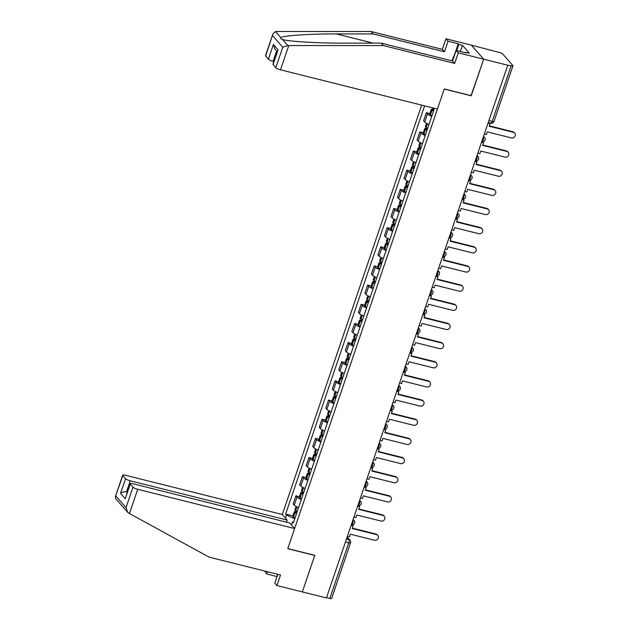 <?xml version="1.0" encoding="UTF-8"?>
<svg xmlns="http://www.w3.org/2000/svg" width="630" height="630" viewBox="0 0 630 630"><rect width="100%" height="100%" fill="white"/><g stroke="black" fill="none" stroke-linecap="round" stroke-linejoin="round"><path stroke-width="0.94" d="M421.667 105.123L282.303 514.497L125.386 475.24A3.985 0.874 18.8 0 0 122.685 475.185A3.985 0.874 18.8 0 0 122.834 475.563L125.567 478.682A3.985 0.874 18.8 0 0 130.268 480.816L126.512 491.873C124.173 491.479 122.188 491.998 120.55 493.416L125.567 478.682M471.075 95.634L483.683 59.204L471.358 45.147L499.543 52.518A2.662 0.583 18.8 0 1 502.685 53.944L512.851 65.544A2.662 0.583 18.8 0 1 512.946 65.796L494.007 121.425A2.662 0.583 -161.2 0 1 492.211 121.385L511.151 65.756A2.662 0.583 18.8 0 0 512.946 65.796M277.806 574.316L274.806 583.136L276.924 585.553L326.411 597.933L507.756 65.229L483.683 59.204L471.358 45.147L445.953 38.792L448.072 41.21L444.481 51.77L442.355 49.353L445.953 38.792M471.224 95.799L444.245 89.05L287.808 548.572L314.795 555.321L302.337 591.909L314.748 555.44L287.768 548.691L294.627 528.554L137.71 489.305L129.457 513.544L127.583 512.19L126.039 507.615L133.001 487.163A3.985 0.874 18.8 0 0 137.71 489.305M345.445 542.013L348.736 542.832A2.662 0.583 -161.2 0 0 350.54 542.871L331.6 598.5A2.662 0.583 -161.2 0 1 329.805 598.461L348.736 542.832A2.662 0.921 -76 0 0 348.855 539.556L347.004 537.445M326.513 597.642L329.805 598.461M511.151 65.756L507.756 65.229M431.77 116.314A6.119 1.339 -161.2 0 1 427.447 113.943L426.352 112.691L423.588 120.802L424.691 122.047A6.119 1.339 18.8 0 0 429.014 124.417M429.841 113.565L426.352 112.691M425.25 135.474A6.119 1.339 -161.2 0 1 420.927 133.103L419.832 131.851L417.068 139.954L418.162 141.207A6.119 1.339 18.8 0 0 422.494 143.577M423.321 132.725L419.832 131.851M418.73 154.626A6.119 1.339 -161.2 0 1 414.406 152.255L413.312 151.011L410.547 159.114L411.642 160.366A6.119 1.339 18.8 0 0 415.965 162.737M416.792 151.877L413.312 151.011M412.209 173.786A6.119 1.339 -161.2 0 1 407.886 171.415L406.783 170.163L404.027 178.266L405.122 179.518A6.119 1.339 18.8 0 0 409.445 181.889M410.272 171.037L406.783 170.163M405.688 192.945A6.119 1.339 -161.2 0 1 401.357 190.575L400.263 189.323L397.506 197.426L398.601 198.678A6.119 1.339 18.8 0 0 402.924 201.049M403.751 190.197L400.263 189.323M399.16 212.097A6.119 1.339 -161.2 0 1 394.837 209.727L393.742 208.475L390.986 216.586L392.08 217.83A6.119 1.339 18.8 0 0 396.404 220.201M397.231 209.349L393.742 208.475M392.64 231.257A6.119 1.339 -161.2 0 1 388.316 228.887L387.222 227.635L384.465 235.738L385.56 236.99A6.119 1.339 18.8 0 0 389.883 239.361M390.71 228.509L387.222 227.635M386.119 250.409A6.119 1.339 -161.2 0 1 381.796 248.039L380.701 246.795L377.945 254.898L379.039 256.15A6.119 1.339 18.8 0 0 383.363 258.52M384.19 247.661L380.701 246.795M379.599 269.569A6.119 1.339 -161.2 0 1 375.275 267.199L374.181 265.947L371.416 274.05L372.519 275.302A6.119 1.339 18.8 0 0 376.842 277.673M377.669 266.821L374.181 265.947M373.078 288.729A6.119 1.339 -161.2 0 1 368.755 286.359L367.66 285.106L364.896 293.21L365.991 294.462A6.119 1.339 18.8 0 0 370.322 296.832M371.149 285.981L367.66 285.106M366.558 307.881A6.119 1.339 -161.2 0 1 362.234 305.511L361.14 304.259L358.375 312.37L359.47 313.614A6.119 1.339 18.8 0 0 363.793 315.984M364.62 305.133L361.14 304.259M360.037 327.041A6.119 1.339 -161.2 0 1 355.714 324.67L354.611 323.418L351.855 331.522L352.95 332.774A6.119 1.339 18.8 0 0 357.273 335.144M358.1 324.293L354.611 323.418M353.517 346.193A6.119 1.339 -161.2 0 1 349.185 343.822L348.091 342.578L345.334 350.682L346.429 351.934A6.119 1.339 18.8 0 0 350.752 354.304M351.579 343.445L348.091 342.578M346.988 365.353A6.119 1.339 -161.2 0 1 342.665 362.982L341.57 361.73L338.814 369.834L339.909 371.086A6.119 1.339 18.8 0 0 344.232 373.456M345.059 362.604L341.57 361.73M340.468 384.513A6.119 1.339 -161.2 0 1 336.144 382.142L335.05 380.89L332.293 388.993L333.388 390.246A6.119 1.339 18.8 0 0 337.711 392.616M338.538 381.764L335.05 380.89M333.947 403.665A6.119 1.339 -161.2 0 1 329.624 401.294L328.529 400.042L325.773 408.153L326.868 409.398A6.119 1.339 18.8 0 0 331.191 411.768M332.018 400.916L328.529 400.042M327.427 422.824A6.119 1.339 -161.2 0 1 323.103 420.454L322.009 419.202L319.245 427.305L320.347 428.558A6.119 1.339 18.8 0 0 324.67 430.928M325.497 420.076L322.009 419.202M320.906 441.976A6.119 1.339 -161.2 0 1 316.583 439.606L315.488 438.362L312.724 446.465L313.819 447.717A6.119 1.339 18.8 0 0 318.15 450.088M318.977 439.228L315.488 438.362M314.386 461.136A6.119 1.339 -161.2 0 1 310.062 458.766L308.968 457.514L306.204 465.617L307.298 466.869A6.119 1.339 18.8 0 0 311.622 469.24M312.448 458.388L308.968 457.514M307.865 480.296A6.119 1.339 -161.2 0 1 303.542 477.926L302.439 476.674L299.683 484.777L300.778 486.029A6.119 1.339 18.8 0 0 305.101 488.4M305.928 477.548L302.439 476.674M301.345 499.448A6.119 1.339 -161.2 0 1 297.014 497.078L295.919 495.826L293.163 503.937L294.257 505.181A6.119 1.339 18.8 0 0 298.581 507.552M299.407 496.7L295.919 495.826M433.409 108.061L434.086 109.518L293.375 522.861L292.525 521.9L291.485 524.963M285.445 518.081L286.493 515.009L294.761 518.766M424.604 105.864L285.65 514.048L286.493 515.009M292.887 515.86L285.65 514.048M293.753 521.742L292.525 521.9M513.379 132.284L512.914 131.749A3.055 2.788 -41.2 0 1 514.253 132.56L514.718 133.088A3.055 2.788 138.8 0 0 513.379 132.284L489.179 126.228L490.085 123.59L488.195 122.7M484.344 134.017L486.36 134.521L487.258 131.875L511.458 137.931A3.055 2.788 138.8 0 0 514.718 133.088M433.511 108.856A10.104 2.213 -161.2 0 1 432.668 108.36L432.558 108.289A3.355 0.732 -161.2 0 1 431.904 107.691M434.031 109.683L433.495 109.549A3.355 0.732 18.8 0 0 431.219 109.502A3.355 0.732 18.8 0 0 431.889 110.25L431.999 110.321A10.104 2.213 18.8 0 0 433.519 111.187M431.219 109.502L429.699 113.983A3.355 0.732 18.8 0 0 430.361 114.739L430.479 114.81A10.104 2.213 18.8 0 0 431.991 115.668M488.061 123.086L490.085 123.59M433.676 110.73A8.379 1.835 -161.2 0 1 433.29 110.494L432.857 110.061L433.897 110.069M512.914 131.749L489.313 125.843M444.481 51.77L373.094 33.918L370.975 31.5L276.444 31.524L275.53 31.555L272.9 33.949L265.639 56.086A3.985 0.874 -161.2 0 1 265.49 55.708L272.9 33.949M373.094 33.918L336.365 33.925C310.165 33.807 282.555 35.658 280.878 37.658C280.303 38.351 280.822 38.942 282.445 39.446L283.13 39.627M370.975 31.5L442.355 49.353M275.806 67.678L282.768 47.234L287.792 45.541L383.3 45.557L454.679 63.409L458.278 52.849L483.683 59.204L471.264 95.681L444.284 88.932L437.433 109.069L280.507 69.82A3.985 0.874 -161.2 0 1 275.806 67.678L273.073 64.567A3.985 0.874 -161.2 0 1 272.924 64.189L278.09 49.833L273.073 64.567M465.586 52.794L465.743 52.321L469.374 53.227L462.444 45.321L458.813 44.407L456.711 50.573M465.743 52.321L466.318 52.975L456.151 50.432L458.278 52.849M453.923 56.416L458.238 43.754L448.072 41.21M458.238 43.754L458.813 44.407M454.679 63.409L452.56 60.992L456.151 50.432M383.3 45.557L381.182 43.139L452.56 60.992M287.792 45.541L282.445 39.446C287.619 41.438 318.473 43.281 344.452 43.147L381.182 43.139M276.609 50.959L273.073 61.338A3.985 0.874 -161.2 0 1 268.372 59.196L265.639 56.086M273.073 61.338L273.837 61.527M462.444 45.321L460.341 51.479M268.372 59.196L273.389 44.462L274.924 49.038L277.2 51.636M129.457 513.544L209.136 557.14L280.523 574.993L276.924 585.553M282.303 514.497L287.193 520.073L130.268 480.816M277.027 576.615L266.726 573.914L264.757 571.056M267.466 571.733L266.726 573.914M294.627 528.554L289.737 522.979L132.82 483.73A3.985 0.874 18.8 0 0 130.126 483.675A3.985 0.874 18.8 0 0 130.268 484.053L133.001 487.163M286.477 522.16L287.193 520.073M127.268 492.062L126.512 491.873L127.103 492.55M276.885 576.458L277.633 574.276M130.268 484.053L125.252 498.787L130.126 483.675M122.834 475.563L115.282 496.944L115.589 498.511L127.583 512.19M452.049 60.866L453.482 56.637L454.159 56.298M506.859 151.436L506.394 150.909A3.055 2.788 -41.2 0 1 507.733 151.712L508.197 152.247A3.055 2.788 138.8 0 0 506.859 151.436L482.659 145.388L483.556 142.742L481.674 141.86M477.823 153.169L479.84 153.673L480.737 151.035L504.937 157.09A3.055 2.788 138.8 0 0 508.197 152.247M427.668 128.378A10.104 2.213 -161.2 0 1 426.148 127.52L426.037 127.449A3.355 0.732 -161.2 0 1 425.368 126.693L426.518 123.322M427.51 128.843L426.975 128.709A3.355 0.732 18.8 0 0 424.699 128.662A3.355 0.732 18.8 0 0 425.368 129.41L425.478 129.481A10.104 2.213 18.8 0 0 426.998 130.347M424.699 128.662L423.171 133.143A3.355 0.732 18.8 0 0 423.84 133.891L423.951 133.962A10.104 2.213 18.8 0 0 425.47 134.828M481.541 142.238L483.556 142.742M427.156 129.882A8.379 1.835 -161.2 0 1 426.77 129.654L426.337 129.221L427.376 129.229M506.394 150.909L482.793 145.002M500.338 170.596L499.866 170.061A3.055 2.788 -41.2 0 1 501.204 170.872L501.677 171.407A3.055 2.788 138.8 0 0 500.338 170.596L476.138 164.54L477.036 161.902L475.146 161.012M471.295 172.329L473.319 172.833L474.217 170.195L498.417 176.243A3.055 2.788 138.8 0 0 501.677 171.407M421.139 147.538A10.104 2.213 -161.2 0 1 419.627 146.672L419.517 146.601A3.355 0.732 -161.2 0 1 418.848 145.853L419.997 142.474M420.982 147.995L420.446 147.861A3.355 0.732 18.8 0 0 418.178 147.814A3.355 0.732 18.8 0 0 418.848 148.57L418.958 148.641A10.104 2.213 18.8 0 0 420.47 149.499M418.178 147.814L416.651 152.303A3.355 0.732 18.8 0 0 417.32 153.051L417.43 153.121A10.104 2.213 18.8 0 0 418.95 153.98M475.02 161.398L477.036 161.902M420.627 149.042A8.379 1.835 -161.2 0 1 420.249 148.806L419.816 148.373L420.856 148.381M499.866 170.061L476.272 164.162M493.818 189.756L493.345 189.22A3.055 2.788 -41.2 0 1 494.684 190.032L495.156 190.559A3.055 2.788 138.8 0 0 493.818 189.756L469.618 183.7L470.515 181.062L468.626 180.172M464.775 191.481L466.798 191.993L467.696 189.346L491.888 195.402A3.055 2.788 138.8 0 0 495.156 190.559M414.619 166.69A10.104 2.213 -161.2 0 1 413.107 165.832L412.997 165.761A3.355 0.732 -161.2 0 1 412.327 165.013L413.477 161.634M414.461 167.155L413.926 167.021A3.355 0.732 18.8 0 0 411.658 166.974A3.355 0.732 18.8 0 0 412.327 167.722L412.437 167.793A10.104 2.213 18.8 0 0 413.949 168.659M411.658 166.974L410.13 171.454A3.355 0.732 18.8 0 0 410.799 172.203L410.91 172.273A10.104 2.213 18.8 0 0 412.43 173.14M468.499 180.558L470.515 181.062M414.107 168.194A8.379 1.835 -161.2 0 1 413.729 167.966L413.296 167.533L414.335 167.541M493.345 189.22L469.752 183.314M487.297 208.908L486.825 208.373A3.055 2.788 -41.2 0 1 488.163 209.184L488.628 209.719A3.055 2.788 138.8 0 0 487.297 208.908L463.097 202.86L463.995 200.214L462.105 199.324M458.254 210.641L460.278 211.144L461.176 208.506L485.368 214.554A3.055 2.788 138.8 0 0 488.628 209.719M408.098 185.85A10.104 2.213 -161.2 0 1 406.586 184.984L406.476 184.913A3.355 0.732 -161.2 0 1 405.807 184.165L406.956 180.786M407.941 186.315L407.405 186.181A3.355 0.732 18.8 0 0 405.137 186.133A3.355 0.732 18.8 0 0 405.807 186.882L405.917 186.952A10.104 2.213 18.8 0 0 407.429 187.811M405.137 186.133L403.609 190.614A3.355 0.732 18.8 0 0 404.279 191.362L404.389 191.433A10.104 2.213 18.8 0 0 405.901 192.3M461.979 199.71L463.995 200.214M407.586 187.354A8.379 1.835 -161.2 0 1 407.208 187.126L406.775 186.685L407.815 186.693M486.825 208.373L463.223 202.474M480.769 228.068L480.304 227.532A3.055 2.788 -41.2 0 1 481.643 228.343L482.108 228.871A3.055 2.788 138.8 0 0 480.769 228.068L456.577 222.012L457.474 219.374L455.584 218.484M451.734 229.8L453.75 230.304L454.655 227.658L478.847 233.714A3.055 2.788 138.8 0 0 482.108 228.871M401.578 205.01A10.104 2.213 -161.2 0 1 400.066 204.144L399.948 204.073A3.355 0.732 -161.2 0 1 399.286 203.325L400.436 199.946M401.42 205.467L400.885 205.333A3.355 0.732 18.8 0 0 398.617 205.286A3.355 0.732 18.8 0 0 399.278 206.034L399.396 206.105A10.104 2.213 18.8 0 0 400.908 206.971M398.617 205.286L397.089 209.766A3.355 0.732 18.8 0 0 397.758 210.522L397.869 210.593A10.104 2.213 18.8 0 0 399.381 211.452M455.451 218.87L457.474 219.374M401.066 206.514A8.379 1.835 -161.2 0 1 400.688 206.278L400.255 205.845L401.286 205.852M480.304 227.532L456.703 221.626M474.248 247.22L473.784 246.692A3.055 2.788 -41.2 0 1 475.122 247.495L475.587 248.031A3.055 2.788 138.8 0 0 474.248 247.22L450.056 241.172L450.954 238.534L449.064 237.644M445.213 248.952L447.229 249.456L448.127 246.818L472.327 252.874A3.055 2.788 138.8 0 0 475.587 248.031M395.057 224.162A10.104 2.213 -161.2 0 1 393.537 223.303L393.427 223.233A3.355 0.732 -161.2 0 1 392.766 222.477L393.915 219.106M394.9 224.626L394.364 224.493A3.355 0.732 18.8 0 0 392.096 224.445A3.355 0.732 18.8 0 0 392.758 225.193L392.876 225.264A10.104 2.213 18.8 0 0 394.388 226.131M392.096 224.445L390.568 228.926A3.355 0.732 18.8 0 0 391.238 229.674L391.348 229.745A10.104 2.213 18.8 0 0 392.86 230.611M448.93 238.022L450.954 238.534M394.545 225.666A8.379 1.835 -161.2 0 1 394.167 225.438L393.726 225.005L394.766 225.012M473.784 246.692L450.182 240.786M467.728 266.38L467.263 265.844A3.055 2.788 -41.2 0 1 468.602 266.655L469.066 267.191A3.055 2.788 138.8 0 0 467.728 266.38L443.528 260.324L444.433 257.686L442.543 256.796M438.693 268.112L440.709 268.616L441.606 265.978L465.806 272.026A3.055 2.788 138.8 0 0 469.066 267.191M388.537 243.322A10.104 2.213 -161.2 0 1 387.017 242.456L386.907 242.385A3.355 0.732 -161.2 0 1 386.237 241.636L387.387 238.258M388.379 243.779L387.844 243.645A3.355 0.732 18.8 0 0 385.576 243.597A3.355 0.732 18.8 0 0 386.237 244.353L386.348 244.424A10.104 2.213 18.8 0 0 387.867 245.283M385.576 243.597L384.048 248.086A3.355 0.732 18.8 0 0 384.709 248.834L384.828 248.905A10.104 2.213 18.8 0 0 386.34 249.764M442.41 257.182L444.433 257.686M388.025 244.826A8.379 1.835 -161.2 0 1 387.647 244.59L387.206 244.157L388.245 244.164M467.263 265.844L443.662 259.946M461.207 285.54L460.743 285.004A3.055 2.788 -41.2 0 1 462.081 285.815L462.546 286.343A3.055 2.788 138.8 0 0 461.207 285.54L437.007 279.484L437.905 276.846L436.023 275.956M432.172 287.264L434.188 287.776L435.086 285.13L459.286 291.186A3.055 2.788 138.8 0 0 462.546 286.343M382.016 262.474A10.104 2.213 -161.2 0 1 380.496 261.615L380.386 261.544A3.355 0.732 -161.2 0 1 379.717 260.796L380.866 257.418M381.859 262.938L381.323 262.805A3.355 0.732 18.8 0 0 379.047 262.757A3.355 0.732 18.8 0 0 379.717 263.505L379.827 263.576A10.104 2.213 18.8 0 0 381.347 264.442M379.047 262.757L377.527 267.238A3.355 0.732 18.8 0 0 378.189 267.986L378.307 268.057A10.104 2.213 18.8 0 0 379.819 268.923M435.889 276.342L437.905 276.846M381.504 263.978A8.379 1.835 -161.2 0 1 381.118 263.75L380.685 263.316L381.725 263.324M460.743 285.004L437.141 279.098M454.687 304.692L454.222 304.156A3.055 2.788 -41.2 0 1 455.561 304.967L456.026 305.503A3.055 2.788 138.8 0 0 454.687 304.692L430.487 298.644L431.385 295.998L429.502 295.116M425.652 306.424L427.668 306.928L428.565 304.29L452.765 310.338A3.055 2.788 138.8 0 0 456.026 305.503M375.496 281.634A10.104 2.213 -161.2 0 1 373.976 280.767L373.866 280.697A3.355 0.732 -161.2 0 1 373.196 279.948L374.346 276.57M375.338 282.098L374.803 281.964A3.355 0.732 18.8 0 0 372.527 281.917A3.355 0.732 18.8 0 0 373.196 282.665L373.307 282.736A10.104 2.213 18.8 0 0 374.826 283.594M372.527 281.917L370.999 286.398A3.355 0.732 18.8 0 0 371.668 287.146L371.779 287.217A10.104 2.213 18.8 0 0 373.299 288.083M429.369 295.494L431.385 295.998M374.984 283.138A8.379 1.835 -161.2 0 1 374.598 282.909L374.165 282.468L375.204 282.476M454.222 304.156L430.621 298.258M448.166 323.851L447.694 323.316A3.055 2.788 -41.2 0 1 449.033 324.127L449.505 324.655A3.055 2.788 138.8 0 0 448.166 323.851L423.966 317.796L424.864 315.157L422.974 314.268M419.123 325.584L421.147 326.088L422.045 323.442L446.245 329.498A3.055 2.788 138.8 0 0 449.505 324.655M368.967 300.793A10.104 2.213 -161.2 0 1 367.455 299.927L367.345 299.856A3.355 0.732 -161.2 0 1 366.676 299.108L367.825 295.73M368.81 301.25L368.274 301.116A3.355 0.732 18.8 0 0 366.006 301.069A3.355 0.732 18.8 0 0 366.676 301.817L366.786 301.888A10.104 2.213 18.8 0 0 368.298 302.754M366.006 301.069L364.479 305.55A3.355 0.732 18.8 0 0 365.148 306.306L365.258 306.377A10.104 2.213 18.8 0 0 366.778 307.235M422.848 314.654L424.864 315.157M368.455 302.298A8.379 1.835 -161.2 0 1 368.077 302.061L367.644 301.628L368.684 301.636M447.694 323.316L424.1 317.41M441.646 343.003L441.173 342.476A3.055 2.788 -41.2 0 1 442.512 343.279L442.984 343.815A3.055 2.788 138.8 0 0 441.646 343.003L417.446 336.955L418.344 334.317L416.454 333.427M412.603 344.736L414.627 345.24L415.524 342.602L439.716 348.658A3.055 2.788 138.8 0 0 442.984 343.815M362.447 319.945A10.104 2.213 -161.2 0 1 360.935 319.087L360.825 319.016A3.355 0.732 -161.2 0 1 360.155 318.26L361.305 314.89M362.289 320.41L361.754 320.276A3.355 0.732 18.8 0 0 359.486 320.229A3.355 0.732 18.8 0 0 360.155 320.977L360.266 321.048A10.104 2.213 18.8 0 0 361.777 321.914M359.486 320.229L357.958 324.71A3.355 0.732 18.8 0 0 358.627 325.458L358.738 325.529A10.104 2.213 18.8 0 0 360.258 326.395M416.328 333.805L418.344 334.317M361.935 321.45A8.379 1.835 -161.2 0 1 361.557 321.221L361.124 320.788L362.163 320.796M441.173 342.476L417.58 336.57M435.125 362.163L434.653 361.628A3.055 2.788 -41.2 0 1 435.991 362.439L436.456 362.974A3.055 2.788 138.8 0 0 435.125 362.163L410.925 356.107L411.823 353.469L409.933 352.579M406.082 363.896L408.106 364.4L409.004 361.762L433.196 367.81A3.055 2.788 138.8 0 0 436.456 362.974M355.926 339.105A10.104 2.213 -161.2 0 1 354.414 338.239L354.304 338.168A3.355 0.732 -161.2 0 1 353.635 337.42L354.784 334.042M355.769 339.562L355.233 339.428A3.355 0.732 18.8 0 0 352.965 339.381A3.355 0.732 18.8 0 0 353.635 340.137L353.745 340.208A10.104 2.213 18.8 0 0 355.257 341.066M352.965 339.381L351.438 343.87A3.355 0.732 18.8 0 0 352.107 344.618L352.217 344.689A10.104 2.213 18.8 0 0 353.729 345.547M409.807 352.965L411.823 353.469M355.414 340.609A8.379 1.835 -161.2 0 1 355.036 340.373L354.603 339.94L355.643 339.948M434.653 361.628L411.051 355.73M428.597 381.323L428.132 380.788A3.055 2.788 -41.2 0 1 429.471 381.599L429.936 382.127A3.055 2.788 138.8 0 0 428.597 381.323L404.405 375.267L405.303 372.629L403.413 371.739M399.562 383.048L401.578 383.56L402.483 380.914L426.675 386.97A3.055 2.788 138.8 0 0 429.936 382.127M349.406 358.257A10.104 2.213 -161.2 0 1 347.894 357.399L347.776 357.328A3.355 0.732 -161.2 0 1 347.114 356.58L348.264 353.202M349.248 358.722L348.713 358.588A3.355 0.732 18.8 0 0 346.445 358.541A3.355 0.732 18.8 0 0 347.106 359.289L347.224 359.36A10.104 2.213 18.8 0 0 348.736 360.226M346.445 358.541L344.917 363.022A3.355 0.732 18.8 0 0 345.586 363.77L345.697 363.841A10.104 2.213 18.8 0 0 347.209 364.707M403.279 372.125L405.303 372.629M348.894 359.761A8.379 1.835 -161.2 0 1 348.516 359.533L348.083 359.1L349.114 359.108M428.132 380.788L404.531 374.882M422.076 400.475L421.612 399.94A3.055 2.788 -41.2 0 1 422.951 400.751L423.415 401.286A3.055 2.788 138.8 0 0 422.076 400.475L397.884 394.427L398.782 391.781L396.892 390.899M393.041 402.208L395.057 402.712L395.955 400.074L420.155 406.122A3.055 2.788 138.8 0 0 423.415 401.286M342.885 377.417A10.104 2.213 -161.2 0 1 341.365 376.551L341.255 376.48A3.355 0.732 -161.2 0 1 340.594 375.732L341.743 372.354M342.728 377.882L342.192 377.748A3.355 0.732 18.8 0 0 339.924 377.701A3.355 0.732 18.8 0 0 340.586 378.449L340.704 378.52A10.104 2.213 18.8 0 0 342.216 379.378M339.924 377.701L338.397 382.182A3.355 0.732 18.8 0 0 339.066 382.93L339.176 383.001A10.104 2.213 18.8 0 0 340.688 383.867M396.758 391.277L398.782 391.781M342.373 378.921A8.379 1.835 -161.2 0 1 341.995 378.693L341.555 378.252L342.594 378.26M421.612 399.94L398.01 394.041M415.556 419.635L415.091 419.1A3.055 2.788 -41.2 0 1 416.43 419.911L416.895 420.438A3.055 2.788 138.8 0 0 415.556 419.635L391.356 413.579L392.262 410.941L390.372 410.051M386.521 421.368L388.537 421.872L389.434 419.226L413.634 425.281A3.055 2.788 138.8 0 0 416.895 420.438M336.365 396.577A10.104 2.213 -161.2 0 1 334.845 395.711L334.735 395.64A3.355 0.732 -161.2 0 1 334.065 394.892L335.215 391.514M336.207 397.034L335.672 396.9A3.355 0.732 18.8 0 0 333.396 396.853A3.355 0.732 18.8 0 0 334.065 397.601L334.176 397.672A10.104 2.213 18.8 0 0 335.695 398.538M333.396 396.853L331.876 401.334A3.355 0.732 18.8 0 0 332.538 402.09L332.656 402.161A10.104 2.213 18.8 0 0 334.168 403.019M390.238 410.437L392.262 410.941M335.853 398.081A8.379 1.835 -161.2 0 1 335.475 397.845L335.034 397.412L336.073 397.42M415.091 419.1L391.49 413.201M409.035 438.787L408.571 438.259A3.055 2.788 -41.2 0 1 409.909 439.063L410.374 439.598A3.055 2.788 138.8 0 0 409.035 438.787L384.835 432.739L385.733 430.101L383.851 429.211M380 440.52L382.016 441.024L382.914 438.385L407.114 444.441A3.055 2.788 138.8 0 0 410.374 439.598M329.844 415.729A10.104 2.213 -161.2 0 1 328.325 414.871L328.214 414.8A3.355 0.732 -161.2 0 1 327.545 414.044L328.695 410.673M329.687 416.194L329.151 416.06A3.355 0.732 18.8 0 0 326.875 416.013A3.355 0.732 18.8 0 0 327.545 416.761L327.655 416.832A10.104 2.213 18.8 0 0 329.175 417.698M326.875 416.013L325.356 420.494A3.355 0.732 18.8 0 0 326.017 421.242L326.135 421.312A10.104 2.213 18.8 0 0 327.647 422.179M383.717 429.589L385.733 430.101M329.332 417.233A8.379 1.835 -161.2 0 1 328.947 417.005L328.514 416.572L329.553 416.58M408.571 438.259L384.969 432.353M402.515 457.947L402.05 457.411A3.055 2.788 -41.2 0 1 403.389 458.223L403.854 458.758A3.055 2.788 138.8 0 0 402.515 457.947L378.315 451.891L379.213 449.253L377.331 448.363M373.48 459.68L375.496 460.183L376.393 457.545L400.593 463.593A3.055 2.788 138.8 0 0 403.854 458.758M323.324 434.889A10.104 2.213 -161.2 0 1 321.804 434.023L321.694 433.952A3.355 0.732 -161.2 0 1 321.024 433.204L322.174 429.825M323.166 435.346L322.631 435.212A3.355 0.732 18.8 0 0 320.355 435.165A3.355 0.732 18.8 0 0 321.024 435.921L321.135 435.991A10.104 2.213 18.8 0 0 322.654 436.85M320.355 435.165L318.827 439.653A3.355 0.732 18.8 0 0 319.497 440.401L319.607 440.472A10.104 2.213 18.8 0 0 321.127 441.331M377.197 448.749L379.213 449.253M322.812 436.393A8.379 1.835 -161.2 0 1 322.426 436.157L321.993 435.724L323.032 435.732M402.05 457.411L378.449 451.513M395.994 477.107L395.522 476.571A3.055 2.788 -41.2 0 1 396.861 477.383L397.333 477.91A3.055 2.788 138.8 0 0 395.994 477.107L371.794 471.051L372.692 468.413L370.802 467.523M366.951 478.831L368.975 479.343L369.873 476.697L394.073 482.753A3.055 2.788 138.8 0 0 397.333 477.91M316.795 454.041A10.104 2.213 -161.2 0 1 315.284 453.183L315.173 453.112A3.355 0.732 -161.2 0 1 314.504 452.364L315.654 448.985M316.638 454.506L316.102 454.372A3.355 0.732 18.8 0 0 313.834 454.324A3.355 0.732 18.8 0 0 314.504 455.073L314.614 455.144A10.104 2.213 18.8 0 0 316.126 456.01M313.834 454.324L312.307 458.805A3.355 0.732 18.8 0 0 312.976 459.553L313.086 459.624A10.104 2.213 18.8 0 0 314.606 460.491M370.676 467.909L372.692 468.413M316.284 455.545A8.379 1.835 -161.2 0 1 315.906 455.317L315.473 454.884L316.512 454.891M395.522 476.571L371.928 470.665M389.474 496.259L389.001 495.731A3.055 2.788 -41.2 0 1 390.34 496.534L390.813 497.07A3.055 2.788 138.8 0 0 389.474 496.259L365.274 490.211L366.172 487.565L364.282 486.683M360.431 497.991L362.455 498.495L363.352 495.857L387.544 501.905A3.055 2.788 138.8 0 0 390.813 497.07M310.275 473.201A10.104 2.213 -161.2 0 1 308.763 472.335L308.653 472.264A3.355 0.732 -161.2 0 1 307.983 471.516L309.133 468.137M310.118 473.666L309.582 473.532A3.355 0.732 18.8 0 0 307.314 473.484A3.355 0.732 18.8 0 0 307.983 474.233L308.094 474.303A10.104 2.213 18.8 0 0 309.606 475.162M307.314 473.484L305.786 477.965A3.355 0.732 18.8 0 0 306.456 478.713L306.566 478.784A10.104 2.213 18.8 0 0 308.086 479.651M364.156 487.061L366.172 487.565M309.763 474.705A8.379 1.835 -161.2 0 1 309.385 474.477L308.952 474.036L309.991 474.043M389.001 495.731L365.408 489.825M382.953 515.419L382.481 514.883A3.055 2.788 -41.2 0 1 383.82 515.694L384.284 516.222A3.055 2.788 138.8 0 0 382.953 515.419L358.753 509.363L359.651 506.725L357.761 505.835M353.91 517.151L355.934 517.655L356.832 515.017L381.024 521.065A3.055 2.788 138.8 0 0 384.284 516.222M303.755 492.361A10.104 2.213 -161.2 0 1 302.243 491.495L302.132 491.424A3.355 0.732 -161.2 0 1 301.463 490.675L302.613 487.297M303.597 492.817L303.061 492.684A3.355 0.732 18.8 0 0 300.793 492.636A3.355 0.732 18.8 0 0 301.463 493.384L301.573 493.455A10.104 2.213 18.8 0 0 303.085 494.322M300.793 492.636L299.266 497.117A3.355 0.732 18.8 0 0 299.935 497.873L300.045 497.944A10.104 2.213 18.8 0 0 301.557 498.802M357.635 506.221L359.651 506.725M303.243 493.865A8.379 1.835 -161.2 0 1 302.865 493.629L302.432 493.195L303.471 493.203M382.481 514.883L358.88 508.985M376.425 534.571L375.96 534.043A3.055 2.788 -41.2 0 1 377.299 534.846L377.764 535.382A3.055 2.788 138.8 0 0 376.425 534.571L352.233 528.523L353.131 525.885L351.241 524.995M347.39 536.303L349.406 536.807L350.311 534.169L374.503 540.225A3.055 2.788 138.8 0 0 377.764 535.382M297.234 511.513A10.104 2.213 -161.2 0 1 295.722 510.654L295.604 510.584A3.355 0.732 -161.2 0 1 294.942 509.827L296.092 506.457M297.077 511.977L296.541 511.844A3.355 0.732 18.8 0 0 294.273 511.796A3.355 0.732 18.8 0 0 294.934 512.544L295.053 512.615A10.104 2.213 18.8 0 0 296.565 513.481M294.273 511.796L292.745 516.277A3.355 0.732 18.8 0 0 293.415 517.025L293.525 517.096A10.104 2.213 18.8 0 0 295.037 517.962M351.107 525.373L353.131 525.885M296.722 513.017A8.379 1.835 -161.2 0 1 296.344 512.788L295.911 512.355L296.943 512.363M375.96 534.043L352.359 528.137M351.327 524.751A2.662 0.921 -76 0 0 351.477 524.829A2.662 0.921 -76 0 0 352.839 523.073A2.662 0.921 -76 0 0 352.997 519.845A2.662 2.425 -41.2 0 1 354.123 520.498L353.147 519.388M357.848 505.591A2.662 0.921 -76 0 0 357.998 505.677A2.662 0.921 -76 0 0 359.36 503.913A2.662 0.921 -76 0 0 359.517 500.685M364.368 486.431A2.662 0.921 -76 0 0 364.518 486.517A2.662 0.921 -76 0 0 365.88 484.761A2.662 0.921 -76 0 0 366.038 481.533M370.889 467.279A2.662 0.921 -76 0 0 371.038 467.365A2.662 0.921 -76 0 0 372.401 465.601A2.662 0.921 -76 0 0 372.558 462.373M377.409 448.119A2.662 0.921 -76 0 0 377.559 448.206A2.662 0.921 -76 0 0 378.929 446.449A2.662 0.921 -76 0 0 379.079 443.213M383.93 428.967A2.662 0.921 -76 0 0 384.087 429.046A2.662 0.921 -76 0 0 385.45 427.29A2.662 0.921 -76 0 0 385.599 424.061M390.45 409.807A2.662 0.921 -76 0 0 390.608 409.894A2.662 0.921 -76 0 0 391.97 408.13A2.662 0.921 -76 0 0 392.12 404.901M396.979 390.647A2.662 0.921 -76 0 0 397.128 390.734A2.662 0.921 -76 0 0 398.491 388.978A2.662 0.921 -76 0 0 398.648 385.749M403.499 371.495A2.662 0.921 -76 0 0 403.649 371.582A2.662 0.921 -76 0 0 405.011 369.818A2.662 0.921 -76 0 0 405.169 366.589M410.02 352.335A2.662 0.921 -76 0 0 410.169 352.422A2.662 0.921 -76 0 0 411.532 350.658A2.662 0.921 -76 0 0 411.689 347.429M416.54 333.183A2.662 0.921 -76 0 0 416.69 333.262A2.662 0.921 -76 0 0 418.052 331.506A2.662 0.921 -76 0 0 418.21 328.277M423.061 314.023A2.662 0.921 -76 0 0 423.21 314.11A2.662 0.921 -76 0 0 424.573 312.346A2.662 0.921 -76 0 0 424.73 309.117M429.581 294.864A2.662 0.921 -76 0 0 429.731 294.95A2.662 0.921 -76 0 0 431.101 293.194A2.662 0.921 -76 0 0 431.251 289.965M436.102 275.712A2.662 0.921 -76 0 0 436.259 275.798A2.662 0.921 -76 0 0 437.622 274.034A2.662 0.921 -76 0 0 437.771 270.805M442.622 256.552A2.662 0.921 -76 0 0 442.78 256.638A2.662 0.921 -76 0 0 444.142 254.874A2.662 0.921 -76 0 0 444.292 251.646M449.151 237.4A2.662 0.921 -76 0 0 449.3 237.478A2.662 0.921 -76 0 0 450.663 235.722A2.662 0.921 -76 0 0 450.82 232.494M455.671 218.24A2.662 0.921 -76 0 0 455.821 218.327A2.662 0.921 -76 0 0 457.183 216.562A2.662 0.921 -76 0 0 457.341 213.334M462.192 199.08A2.662 0.921 -76 0 0 462.341 199.167A2.662 0.921 -76 0 0 463.704 197.411A2.662 0.921 -76 0 0 463.861 194.182M468.712 179.928A2.662 0.921 -76 0 0 468.862 180.015A2.662 0.921 -76 0 0 470.224 178.251A2.662 0.921 -76 0 0 470.382 175.022M475.233 160.768A2.662 0.921 -76 0 0 475.382 160.855A2.662 0.921 -76 0 0 476.745 159.091A2.662 0.921 -76 0 0 476.902 155.862A2.662 2.425 -41.2 0 1 478.028 156.523L477.06 155.413M481.753 141.616A2.662 0.921 -76 0 0 481.903 141.695A2.662 0.921 -76 0 0 483.273 139.939A2.662 0.921 -76 0 0 483.423 136.71M346.484 538.965L348.855 539.556A2.662 2.425 138.8 0 1 350.02 540.264L347.154 536.996M300.778 486.029L303.542 477.926M307.298 466.869L310.062 458.766M313.819 447.717L316.583 439.606M320.347 428.558L323.103 420.454M326.868 409.398L329.624 401.294M333.388 390.246L336.144 382.142M339.909 371.086L342.665 362.982M346.429 351.934L349.185 343.822M352.95 332.774L355.714 324.67M359.47 313.614L362.234 305.511M365.991 294.462L368.755 286.359M372.519 275.302L375.275 267.199M379.039 256.15L381.796 248.039M385.56 236.99L388.316 228.887M392.08 217.83L394.837 209.727M398.601 198.678L401.357 190.575M405.122 179.518L407.886 171.415M411.642 160.366L414.406 152.255M418.162 141.207L420.927 133.103M424.691 122.047L427.447 113.943M294.257 505.181L297.014 497.078M483.438 136.671A2.662 2.425 -41.2 0 1 484.549 137.364L483.58 136.253M470.389 174.99A2.662 2.425 -41.2 0 1 471.508 175.675L470.539 174.565M463.869 194.142A2.662 2.425 -41.2 0 1 464.987 194.835L464.011 193.725M457.349 213.302A2.662 2.425 -41.2 0 1 458.467 213.995L457.49 212.885M450.828 232.462A2.662 2.425 -41.2 0 1 451.946 233.147L450.97 232.037M444.308 251.614A2.662 2.425 -41.2 0 1 445.426 252.307L444.449 251.197M437.787 270.774A2.662 2.425 -41.2 0 1 438.897 271.459L437.929 270.349M431.266 289.926A2.662 2.425 -41.2 0 1 432.377 290.619L431.408 289.509M424.746 309.086A2.662 2.425 -41.2 0 1 425.856 309.779L424.888 308.668M418.218 328.246A2.662 2.425 -41.2 0 1 419.336 328.931L418.367 327.82M411.697 347.398A2.662 2.425 -41.2 0 1 412.815 348.091L411.839 346.98M405.177 366.558A2.662 2.425 -41.2 0 1 406.295 367.243L405.318 366.132M398.656 385.71A2.662 2.425 -41.2 0 1 399.774 386.403L398.798 385.292M392.136 404.87A2.662 2.425 -41.2 0 1 393.254 405.562L392.277 404.452M385.615 424.029A2.662 2.425 -41.2 0 1 386.725 424.715L385.757 423.604M379.095 443.181A2.662 2.425 -41.2 0 1 380.205 443.874L379.236 442.764M372.574 462.341A2.662 2.425 -41.2 0 1 373.684 463.026L372.716 461.916M366.046 481.493A2.662 2.425 -41.2 0 1 367.164 482.186L366.195 481.076M359.525 500.653A2.662 2.425 -41.2 0 1 360.643 501.346L359.667 500.236M490.66 123.023A2.662 0.921 -76 0 0 490.849 123.149A2.662 0.921 -76 0 0 492.211 121.385L488.919 120.566M432.668 108.36L432.818 107.919M432.558 108.289L432.692 107.888M430.361 114.739L431.889 110.25M430.479 114.81L431.999 110.321M275.53 31.555L280.878 37.658M282.768 47.234L272.601 35.634M273.389 44.462L278.09 49.833M288.76 45.581L280.507 69.82M373.212 43.139L336.365 33.925M115.873 496.015L126.039 507.615M125.252 498.787L120.55 493.416M426.148 127.52L427.423 123.763M426.037 127.449L427.305 123.708M423.84 133.891L425.368 129.41M423.951 133.962L425.478 129.481M419.627 146.672L420.903 142.923M419.517 146.601L420.785 142.868M417.32 153.051L418.848 148.57M417.43 153.121L418.958 148.641M413.107 165.832L414.383 162.075M412.997 165.761L414.264 162.02M410.799 172.203L412.327 167.722M410.91 172.273L412.437 167.793M406.586 184.984L407.862 181.235M406.476 184.913L407.744 181.18M404.279 191.362L405.807 186.882M404.389 191.433L405.917 186.952M400.066 204.144L401.341 200.387M399.948 204.073L401.223 200.332M397.758 210.522L399.278 206.034M397.869 210.593L399.396 206.105M393.537 223.303L394.821 219.547M393.427 223.233L394.703 219.492M391.238 229.674L392.758 225.193M391.348 229.745L392.876 225.264M387.017 242.456L388.3 238.707M386.907 242.385L388.182 238.652M384.709 248.834L386.237 244.353M384.828 248.905L386.348 244.424M380.496 261.615L381.772 257.859M380.386 261.544L381.662 257.804M378.189 267.986L379.717 263.505M378.307 268.057L379.827 263.576M373.976 280.767L375.252 277.019M373.866 280.697L375.134 276.964M371.668 287.146L373.196 282.665M371.779 287.217L373.307 282.736M367.455 299.927L368.731 296.171M367.345 299.856L368.613 296.124M365.148 306.306L366.676 301.817M365.258 306.377L366.786 301.888M360.935 319.087L362.211 315.331M360.825 319.016L362.092 315.276M358.627 325.458L360.155 320.977M358.738 325.529L360.266 321.048M354.414 338.239L355.69 334.491M354.304 338.168L355.572 334.435M352.107 344.618L353.635 340.137M352.217 344.689L353.745 340.208M347.894 357.399L349.17 353.643M347.776 357.328L349.051 353.587M345.586 363.77L347.106 359.289M345.697 363.841L347.224 359.36M341.365 376.551L342.649 372.802M341.255 376.48L342.531 372.747M339.066 382.93L340.586 378.449M339.176 383.001L340.704 378.52M334.845 395.711L336.129 391.954M334.735 395.64L336.01 391.907M332.538 402.09L334.065 397.601M332.656 402.161L334.176 397.672M328.325 414.871L329.6 411.114M328.214 414.8L329.49 411.059M326.017 421.242L327.545 416.761M326.135 421.312L327.655 416.832M321.804 434.023L323.08 430.274M321.694 433.952L322.962 430.219M319.497 440.401L321.024 435.921M319.607 440.472L321.135 435.991M315.284 453.183L316.559 449.426M315.173 453.112L316.441 449.371M312.976 459.553L314.504 455.073M313.086 459.624L314.614 455.144M308.763 472.335L310.039 468.586M308.653 472.264L309.921 468.531M306.456 478.713L307.983 474.233M306.566 478.784L308.094 474.303M302.243 491.495L303.518 487.738M302.132 491.424L303.4 487.691M299.935 497.873L301.463 493.384M300.045 497.944L301.573 493.455M295.722 510.654L296.998 506.898M295.604 510.584L296.88 506.843M293.415 517.025L294.934 512.544M293.525 517.096L295.053 512.615M481.737 141.655L481.903 141.695A2.662 2.662 0 0 0 484.549 137.364M475.217 160.815L475.382 160.855A2.662 2.662 0 0 0 478.028 156.523M468.696 179.967L468.862 180.015A2.662 2.662 0 0 0 471.508 175.675M462.176 199.127L462.341 199.167A2.662 2.662 0 0 0 464.987 194.835M455.655 218.279L455.821 218.327A2.662 2.662 0 0 0 458.467 213.995M449.135 237.439L449.3 237.478A2.662 2.662 0 0 0 451.946 233.147M442.614 256.599L442.78 256.638A2.662 2.662 0 0 0 445.426 252.307M436.086 275.751L436.259 275.798A2.662 2.662 0 0 0 438.897 271.459M429.565 294.911L429.731 294.95A2.662 2.662 0 0 0 432.377 290.619M423.045 314.063L423.21 314.11A2.662 2.662 0 0 0 425.856 309.779M416.524 333.223L416.69 333.262A2.662 2.662 0 0 0 419.336 328.931M410.004 352.383L410.169 352.422A2.662 2.662 0 0 0 412.815 348.091M403.483 371.535L403.649 371.582A2.662 2.662 0 0 0 406.295 367.243M396.963 390.695L397.128 390.734A2.662 2.662 0 0 0 399.774 386.403M390.442 409.847L390.608 409.894A2.662 2.662 0 0 0 393.254 405.562M383.914 429.006L384.087 429.046A2.662 2.662 0 0 0 386.725 424.715M377.394 448.166L377.559 448.206A2.662 2.662 0 0 0 380.205 443.874M370.873 467.318L371.038 467.365A2.662 2.662 0 0 0 373.684 463.026M364.353 486.478L364.518 486.517A2.662 2.662 0 0 0 367.164 482.186M357.832 505.63L357.998 505.677A2.662 2.662 0 0 0 360.643 501.346M351.312 524.79L351.477 524.829A2.662 2.662 0 0 0 354.123 520.498M488.258 122.496L490.849 123.149A2.662 2.662 0 0 0 494.007 121.425M350.54 542.871A2.662 2.662 0 0 0 350.02 540.264M115.282 496.944L122.685 475.185"/></g></svg>
